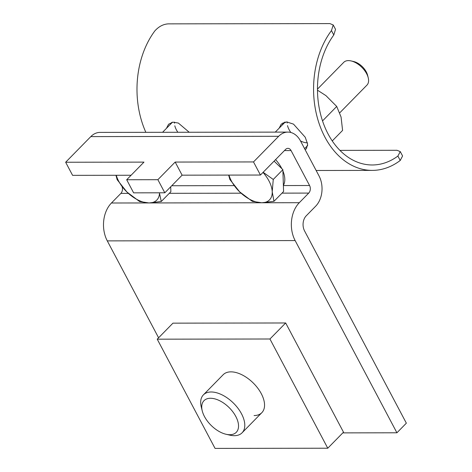 <?xml version="1.0" encoding="UTF-8"?>
<svg xmlns="http://www.w3.org/2000/svg" width="472" height="472" viewBox="0 0 472 472"><rect width="100%" height="100%" fill="white"/><g stroke="black" fill="none" stroke-linecap="round" stroke-linejoin="round"><path stroke-width="0.71" d="M254.066 415.543A27.093 15.157 -135.5 0 0 261.836 412.675A27.093 15.157 -135.5 0 0 257.706 388.084A27.093 15.157 -135.5 0 0 230.932 371.853A27.093 15.157 -135.5 0 0 223.162 374.727L203.403 394.863A27.093 15.157 44.5 0 1 241.522 413.808A27.093 15.157 44.5 0 1 242.077 432.812A27.093 15.157 44.5 0 1 229.834 435.143L226.058 434.264A22.603 12.65 44.5 0 1 204.459 416.516A22.603 12.65 44.5 0 1 202.252 410.906A22.603 12.65 44.5 0 1 213.043 398.486A22.603 12.65 44.5 0 1 235.811 416.463A22.603 12.65 44.5 0 1 226.058 434.264M269.943 338.996L157.229 339.185L215.055 448.4L327.769 448.217L269.943 338.996L285.672 322.972L172.958 323.155L157.229 339.185M327.769 448.217L343.498 432.187L285.672 322.972M164.811 192.8L157.872 179.69L126.685 179.743L133.623 192.847L164.811 192.8L182.109 175.171L175.171 162.061L253.505 161.931L278.669 136.29L90.813 136.603A21.677 15.617 -90.1 0 1 100.029 132.402L287.885 132.095A21.677 15.617 89.9 0 0 278.669 136.29M182.109 175.171L260.444 175.041L253.505 161.931M131.092 175.254L72.588 175.348L65.649 162.244L143.984 162.114L126.685 179.743M158.598 337.793L107.286 240.879A27.093 19.523 -90.1 0 1 111.445 203.007L120.879 193.396A5.416 3.906 89.9 0 0 122.071 186.641M111.445 203.007L299.301 202.7L308.735 193.083L282.014 193.131M283.389 185.555L309.567 185.508L291.065 150.562L284.457 150.574M291.065 150.562A5.416 3.906 -90.1 0 0 287.908 148.35A5.416 3.906 -90.1 0 0 285.607 149.4L260.444 175.041M65.649 162.244L90.813 136.603M157.872 179.69L175.171 162.061M287.885 132.095A21.677 15.617 89.9 0 1 300.499 140.945L319.007 175.897A21.677 15.617 89.9 0 1 315.679 206.187L306.239 215.804A10.838 7.806 -90.1 0 0 304.576 230.955L406.351 423.172L396.917 432.789L295.142 240.572L107.286 240.879M342.819 432.877L396.917 432.789M299.301 202.7A27.093 19.523 89.9 0 0 295.142 240.572M309.567 185.508A5.416 3.906 -90.1 0 1 308.735 193.083M305.107 149.648L306.428 148.721L307.632 144.102L305.225 137.228L293.507 124.124L286.687 121.912L281.288 124.053L279.176 128.142M282.35 124.909L283.123 122.714M166.463 128.331L168.575 124.242L172.888 122.159L178.375 123.068L189.201 132.254M145.848 132.325A81.278 58.563 -90.1 0 1 154.869 30.875C158.852 26.467 163.347 24.131 168.362 23.866L329.922 23.6L333.22 24.969L335.533 29.335L333.787 34.993A75.856 54.658 89.9 0 0 321.574 117.87A75.856 54.658 89.9 0 0 372.255 164.976A75.856 54.658 89.9 0 0 397.89 156.061L400.268 151.6L396.999 150.291L339.952 150.385M400.274 151.6L402.587 155.972L400.226 160.474A81.278 58.563 -90.1 0 1 372.266 170.392A81.278 58.563 -90.1 0 1 317.857 119.563A81.278 58.563 -90.1 0 1 331.456 30.586L333.22 24.969M170.711 186.788L170.87 191.709L161.265 201.497L159.601 193.738M159.507 192.806A27.093 15.157 44.5 0 1 149.016 202.948A27.093 15.157 44.5 0 1 126.962 192.051A27.093 15.157 44.5 0 1 116.254 175.277M115.947 175.277L117.162 179.708L126.962 192.051L139.576 201.532L149.016 202.948L161.265 201.497M174.504 122.112A16.255 9.098 -135.5 0 0 174.457 123.216M174.811 125.806A16.255 9.098 -135.5 0 0 177.85 132.272M287.218 121.929A16.255 9.098 -135.5 0 0 287.171 123.027M317.479 90.187L325.928 95.615L336.725 106.454L341.061 116.997L342.589 130.408L332.253 140.939M336.725 106.454L322.529 120.915M287.525 125.623A16.255 9.098 -135.5 0 0 290.835 132.479M300.499 140.933A16.255 9.098 -135.5 0 0 307.414 142.827M339.781 112.802L366.962 85.102A16.255 9.098 -135.5 0 0 368.219 77.733A16.255 9.098 -135.5 0 0 351.103 60.935A16.255 9.098 -135.5 0 0 348.419 60.611A16.255 9.098 -135.5 0 0 343.758 62.328L317.473 89.12M275.589 159.607A27.093 15.157 44.5 0 1 281.843 168.669M282.911 170.988A27.093 15.157 44.5 0 1 283.383 185.366M368.219 77.733L367.588 75.213A13.251 7.416 -135.5 0 0 353.634 61.519L351.103 60.935M274.096 161.129L282.864 169.666L283.583 191.526L273.978 201.314L272.214 191.815A27.093 15.157 44.5 0 1 261.73 202.759A27.093 15.157 44.5 0 1 239.676 191.868A27.093 15.157 44.5 0 1 228.967 175.094M263.004 172.433A27.093 15.157 44.5 0 1 272.214 191.815L273.258 179.454L263.358 172.439M228.66 175.094L229.876 179.525L239.676 191.868L252.29 201.349L261.73 202.759L273.978 201.314M282.864 169.666L273.258 179.454M202.252 410.906L201.308 407.147A27.093 15.157 44.5 0 1 203.403 394.863M171.72 122.39A17.34 9.7 -135.5 0 0 171.525 123.174M284.433 122.201A17.34 9.7 -135.5 0 0 284.238 122.985M241.092 193.195L169.3 193.313M128.378 193.378L120.879 193.396M171.737 185.738L234.142 185.632M400.226 160.474L397.89 156.061M333.787 34.993L331.456 30.586M316.14 170.486L372.266 170.392M172.457 122.218L162.569 132.302M285.171 122.036L275.282 132.113M307.691 145.506L304.587 148.662M242.077 432.812L261.836 412.675"/></g></svg>
